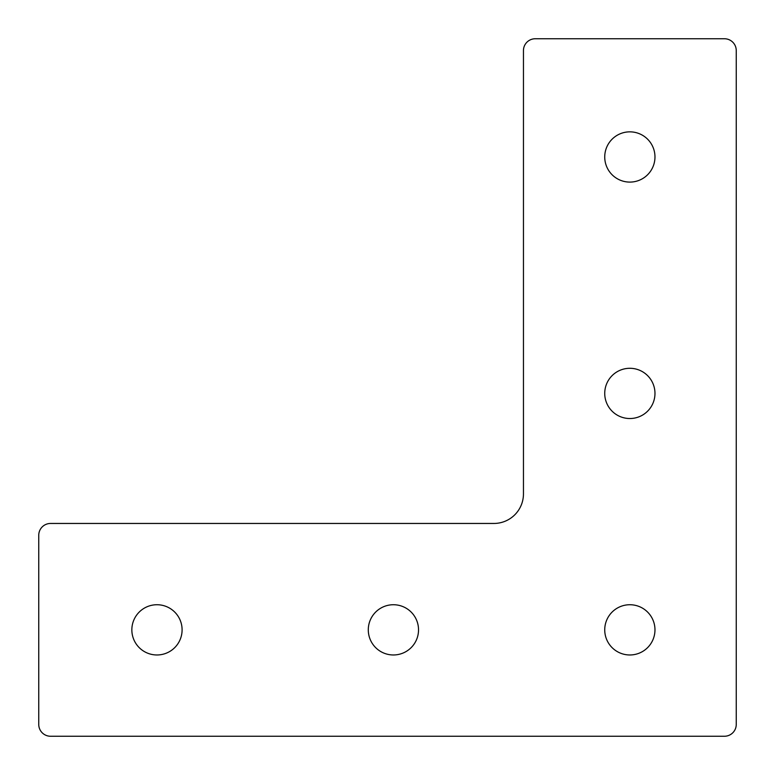 <?xml version="1.0" encoding="UTF-8"?>
<svg xmlns="http://www.w3.org/2000/svg" width="775" height="775" viewBox="0 0 775 775"><rect width="100%" height="100%" fill="white"/><g stroke="black" fill="none" stroke-linecap="round" stroke-linejoin="round"><path stroke-width="1.16" d="M604.732 156.967A25.12 25.12 0 0 0 629.852 182.096A25.12 25.12 0 0 0 654.972 156.967A25.12 25.12 0 0 0 629.852 131.847A25.12 25.12 0 0 0 604.732 156.967M604.732 393.409A25.12 25.12 0 0 0 629.852 418.529A25.12 25.12 0 0 0 654.972 393.409A25.12 25.12 0 0 0 629.852 368.29A25.12 25.12 0 0 0 604.732 393.409M131.847 629.852A25.12 25.12 0 0 0 156.967 654.972A25.12 25.12 0 0 0 182.096 629.852A25.12 25.12 0 0 0 156.967 604.732A25.12 25.12 0 0 0 131.847 629.852M368.29 629.852A25.12 25.12 0 0 0 393.409 654.972A25.12 25.12 0 0 0 418.529 629.852A25.12 25.12 0 0 0 393.409 604.732A25.12 25.12 0 0 0 368.29 629.852M604.732 629.852A25.12 25.12 0 0 0 629.852 654.972A25.12 25.12 0 0 0 654.972 629.852A25.12 25.12 0 0 0 629.852 604.732A25.12 25.12 0 0 0 604.732 629.852M724.431 38.75L535.273 38.75A11.819 11.819 0 0 0 523.454 50.569L523.454 493.898A29.557 29.557 0 0 1 493.898 523.454L50.569 523.454A11.819 11.819 0 0 0 38.75 535.273L38.75 724.431A11.819 11.819 0 0 0 50.569 736.25L724.431 736.25A11.819 11.819 0 0 0 736.25 724.431L736.25 50.569A11.819 11.819 0 0 0 724.431 38.75"/></g></svg>

